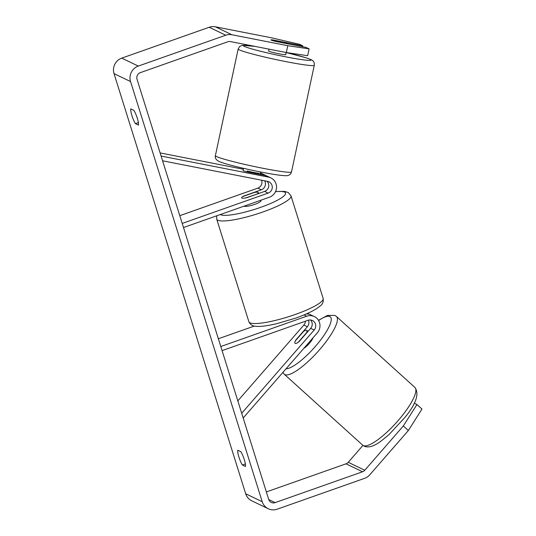 <?xml version="1.0" encoding="UTF-8"?>
<svg xmlns="http://www.w3.org/2000/svg" width="536" height="536" viewBox="0 0 536 536"><rect width="100%" height="100%" fill="white"/><g stroke="black" fill="none" stroke-linecap="round" stroke-linejoin="round"><path stroke-width="0.8" d="M243.532 168.338L243.069 170.508A8.744 0.556 12.1 0 0 243.324 170.703A8.744 0.556 12.1 0 0 248.295 172.15L265.005 175.426A10.499 10.13 -64.3 0 1 267.364 176.21L270.881 177.898A10.499 10.13 -64.3 0 1 276.502 187.875A10.499 10.13 -64.3 0 1 269.414 197.208L183.493 227.532M265.635 175.574A10.499 10.13 115.7 0 0 264.06 174.622A10.499 10.13 115.7 0 0 261.702 173.838L260.302 173.564M160.117 152.921L243.344 169.235M161.095 156.056L268.516 177.115A10.499 10.13 -64.3 0 1 270.881 177.898M260.449 172.887A10.499 10.13 -64.3 0 1 260.543 172.934L264.06 174.622M162.582 160.793L267.605 181.382A6.124 5.909 -64.3 0 1 268.134 193.107L182.207 223.425M261.608 180.21A6.124 5.909 -64.3 0 1 257.796 188.136L179.774 215.673M267.049 181.275A6.124 5.909 -64.3 0 1 264.617 191.412L246.795 197.704A8.744 1.595 162.6 0 1 241.656 197.811A8.744 1.595 162.6 0 1 243.491 196.116L261.313 189.824A6.124 5.909 115.7 0 0 264.603 180.8M308.421 320.166A6.124 5.909 -64.3 0 1 307.363 326.739L295.832 339.978A8.744 2.204 -47.9 0 0 295.055 343.315A8.744 2.204 -47.9 0 0 295.195 343.409A8.744 2.204 -47.9 0 0 299.142 341.566L310.672 328.327A6.124 5.909 115.7 0 0 310.538 319.985M243.183 417.993L317.325 332.856A10.499 10.13 115.7 0 0 314.337 316.582A10.499 10.13 115.7 0 0 306.706 316.193L220.785 346.517M307.624 313.352A10.499 10.13 -64.3 0 1 309.098 314.257M241.696 413.256L314.183 330.015A6.124 5.909 115.7 0 0 307.992 320.3L222.072 350.624M237.817 400.874L303.852 325.05A6.124 5.909 115.7 0 0 305.399 321.211M254.372 326.049L218.353 338.759M314.337 316.582L310.826 314.893A10.499 10.13 115.7 0 0 306.337 313.929M303.771 348.413A8.744 2.204 -47.9 0 0 313.051 337.76M306.652 330.25A8.744 2.204 -47.9 0 0 303.57 331.436L295.383 340.829A8.744 2.204 -47.9 0 0 295.055 343.315A8.744 2.204 -47.9 0 0 295.195 343.409A8.744 2.204 -47.9 0 0 298.277 342.223L306.465 332.823A8.744 2.204 -47.9 0 0 306.793 330.337A8.744 2.204 -47.9 0 0 306.652 330.25M286.325 52.535L287.785 45.707L309.105 48.87L307.651 55.697L286.325 52.535L230.433 41.58A5.246 5.065 115.7 0 0 227.8 41.775L140.352 72.641A5.246 5.065 115.7 0 0 137.035 79.274L268.704 499.425A5.246 5.065 115.7 0 0 275.102 502.634L362.55 471.774A5.246 5.065 115.7 0 0 364.775 470.26L403.347 425.959L416.954 404.506L414.234 403.193M242.406 465.007A8.744 1.648 70.6 0 1 238.922 457.061A8.744 1.648 70.6 0 1 237.776 450.233L240.818 451.694A8.744 1.648 70.6 0 1 244.295 459.64A8.744 1.648 70.6 0 1 245.448 466.467L242.406 465.007L245.367 463.962M131.943 115.689A8.744 1.648 -109.4 0 0 135.427 123.635L138.469 125.096A8.744 1.648 -109.4 0 0 137.316 118.268A8.744 1.648 -109.4 0 0 133.839 110.322L130.797 108.862A8.744 1.648 -109.4 0 0 131.943 115.689M138.389 122.59L135.427 123.635M287.785 45.707L231.894 34.753A12.248 11.819 115.7 0 0 225.743 35.215L138.295 66.075A12.248 11.819 115.7 0 0 130.556 81.566L262.218 501.716A12.248 11.819 115.7 0 0 268.255 508.744A12.248 11.819 115.7 0 0 277.159 509.2L364.607 478.34A12.248 11.819 115.7 0 0 369.793 474.796L408.372 430.502L403.347 425.959M302.572 46.726L302.766 45.821L299.731 44.361L271.25 37.755L215.358 26.8A12.248 11.819 115.7 0 0 209.208 27.262L121.759 58.123A12.248 11.819 115.7 0 0 114.021 73.613L245.689 493.763A12.248 11.819 115.7 0 0 251.719 500.798L268.255 508.744M266.352 491.941L346.015 463.821A5.246 5.065 115.7 0 0 348.239 462.307L362.959 445.403M416.954 404.506L421.979 409.048L408.372 430.502M302.766 45.821L272.884 39.959A8.744 0.556 12.1 0 0 270.961 39.905A8.744 0.556 12.1 0 0 271.216 40.106A8.744 0.556 12.1 0 0 276.187 41.553L306.069 47.409L309.105 48.87M268.992 49.138L268.596 51A8.744 0.556 12.1 0 0 268.844 51.201A8.744 0.556 12.1 0 0 278.13 53.607A8.744 0.556 12.1 0 0 285.701 54.659L286.157 52.501M286.894 43.59A8.744 0.556 12.1 0 0 288.073 43.557A8.744 0.556 12.1 0 0 287.819 43.362A8.744 0.556 12.1 0 0 284 42.197L272.141 39.872A8.744 0.556 12.1 0 0 270.961 39.905A8.744 0.556 12.1 0 0 271.216 40.106A8.744 0.556 12.1 0 0 275.035 41.265L286.881 43.644M258.989 174.247L259.183 173.336A8.744 0.556 12.1 0 1 247.324 171.011L247.143 171.868M244.262 206.085A8.744 1.595 -17.4 0 0 254.64 204.39A8.744 1.595 -17.4 0 0 260.925 200.786L260.757 200.263M257.233 193.844A8.744 1.595 -17.4 0 0 258.352 192.578A8.744 1.595 -17.4 0 0 254.345 192.458L242.775 196.538A8.744 1.595 -17.4 0 0 241.656 197.811A8.744 1.595 -17.4 0 0 245.669 197.931L257.287 194.005M261.702 173.838L260.382 173.202M268.516 177.115L265.005 175.426M261.313 189.824L257.796 188.136M268.134 193.107L264.617 191.412M307.363 326.739L303.852 325.05M306.706 316.193L304.033 314.913M314.183 330.015L310.672 328.327M363.308 445.584A38.92 9.816 132.1 0 1 362.698 445.175L364.279 446.233C368.641 448.049 374.436 446.18 381.659 440.625L388.895 434.709L404.995 417.37C416.144 403.769 419.447 393.793 414.911 387.441A38.92 9.816 132.1 0 1 397.049 421.819A38.92 9.816 132.1 0 1 363.308 445.584M362.698 445.175L284.234 374.208A38.92 9.816 -47.9 0 0 284.844 374.617A38.92 9.816 -47.9 0 0 318.585 350.852A38.92 9.816 -47.9 0 0 336.447 316.475L414.911 387.441M318.598 320.535A34.545 8.71 132.1 0 1 329.834 316.515A34.545 8.71 132.1 0 1 317.024 344.487A34.545 8.71 132.1 0 1 286.036 368.788M130.556 81.566L114.021 73.613M262.218 501.716L245.689 493.763M364.775 470.26L348.239 462.307M362.55 471.774L346.015 463.821M275.102 502.634L268.75 499.579M231.894 34.753L215.358 26.8M225.743 35.215L209.208 27.262M138.295 66.075L121.759 58.123M314.297 65.225A38.92 2.486 -167.9 0 1 280.609 60.555A38.92 2.486 -167.9 0 1 239.297 49.855A38.92 2.486 -167.9 0 1 238.172 48.97L215.385 155.668A38.92 2.486 12.1 0 0 216.511 156.552A38.92 2.486 12.1 0 0 257.823 167.252A38.92 2.486 12.1 0 0 291.51 171.929L314.297 65.225C314.612 62.531 313.486 60.648 310.92 59.583L305.661 57.654L286.15 52.562A34.545 2.204 12.1 0 1 309.935 59.255A34.545 2.204 12.1 0 1 285.313 56.756A34.545 2.204 12.1 0 1 244.356 46.404A34.545 2.204 12.1 0 1 255.498 46.491M291.001 195.861A38.92 7.102 162.6 0 1 263.055 211.928A38.92 7.102 162.6 0 1 216.718 219.144L248.865 321.721A38.92 7.102 -17.4 0 0 295.202 314.498A38.92 7.102 -17.4 0 0 323.148 298.438L291.001 195.861L288.288 192.551L284.616 191.379L275.544 191.573M220.303 214.541A34.545 6.305 -17.4 0 0 260.737 207.325A34.545 6.305 -17.4 0 0 284.502 195.439A34.545 6.305 -17.4 0 0 275.464 191.734M284.234 374.208L282.847 372.446M318.471 320.32L327.442 315.429L334.866 315.416L336.447 316.475M306.793 330.337L307.979 331.416M291.51 171.929C291.028 173.523 290.157 174.595 288.897 175.145C287.671 175.399 288.435 176.156 280.489 175.305C265.213 173.517 227.358 165.349 218.762 161.309C215.894 159.708 214.769 157.825 215.385 155.668M260.114 174.468L260.643 171.989M255.096 46.411L242.486 45.279L239.746 46.398L238.172 48.97M323.148 298.438C323.597 301.681 322.699 304.126 320.461 305.768L316.957 308.428C311.825 311.671 304.716 314.907 295.624 318.129L276.409 323.784C264.174 326.511 259.029 326.692 255.263 326.203C252.469 326.129 250.339 324.628 248.865 321.721M258.647 193.523L258.352 192.578M216.712 215.807L216.718 219.144"/></g></svg>
